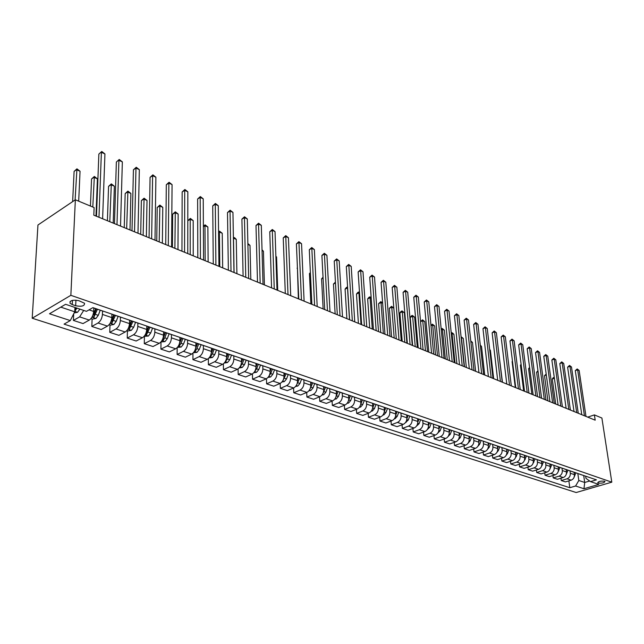 <?xml version="1.0" encoding="UTF-8"?>
<svg xmlns="http://www.w3.org/2000/svg" width="644" height="644" viewBox="0 0 644 644"><rect width="100%" height="100%" fill="white"/><g stroke="black" fill="none" stroke-linecap="round" stroke-linejoin="round"><path stroke-width="0.97" d="M604.491 481.221C600.844 480.851 598.582 481.358 597.713 482.734L598.22 483.048C601.858 483.411 604.12 482.911 604.99 481.535L604.491 481.221M32.2 318.233L576.171 492.523L611.8 482.171L70.856 295.322L32.2 318.233L37.956 225.006L75.356 199.793L70.856 295.322M75.356 199.793L94.113 207.569L93.815 215.177L595.185 420.178L594.388 414.905L587.731 417.127M72.257 304.588L75.678 305.747C81.748 306.842 84.702 306.013 84.533 303.252L78.906 300.708C72.788 299.597 69.818 300.434 70.003 303.203L72.257 304.588L72.45 300.354M60.778 307.132L74.728 311.801L70.285 320.575L64.062 324.125L569.811 487.709L568.861 480.867M70.285 320.575L49.491 313.765L65.599 304.298L86.449 311.342L92.929 307.647L596.441 479.869L590.508 481.615L598.807 484.417L583.963 488.748L575.591 486.003L569.811 487.709M594.388 414.905L601.89 418.02L611.8 482.171M590.508 481.615L585.968 478.371L585.646 476.174M583.714 475.594L584.704 482.469L589.654 481.012M74.889 308.355L74.728 311.801M93.791 308.065L93.67 311.438C93.267 315.399 91.802 318.281 89.275 320.076L83.036 323.578L73.4 320.414L73.706 313.829M102.549 311.06L102.436 314.417C102.05 318.353 100.593 321.211 98.057 322.99L91.818 326.46L92.108 319.013M111.919 314.256L111.815 317.605C111.444 321.517 109.987 324.351 107.451 326.114L101.205 329.543L91.818 326.46M120.444 317.178L120.356 320.503C120.001 324.399 118.552 327.216 116.017 328.955L109.762 332.344L109.995 324.978M129.573 320.221L129.492 323.602C129.146 327.474 127.705 330.275 125.169 331.998L118.907 335.347L109.762 332.344M137.88 323.143L137.816 326.428C137.486 330.283 136.045 333.061 133.509 334.775L127.246 338.084L127.423 330.799M146.776 326.065L146.719 329.454C146.397 333.278 144.972 336.039 142.437 337.738L136.166 341.014L127.246 338.084M154.874 328.955L154.834 332.207C154.528 336.015 153.103 338.76 150.567 340.435L144.288 343.679L144.417 336.466M163.544 331.805L163.512 335.154C163.222 338.937 161.805 341.666 159.261 343.324L152.982 346.536L144.288 343.679M171.449 334.622L171.425 337.842C171.143 341.61 169.734 344.315 167.19 345.965L160.911 349.137L160.992 341.996M179.901 337.4L179.893 340.716C179.62 344.459 178.211 347.148 175.675 348.782L169.388 351.922L160.911 349.137M187.613 340.145L187.605 343.333C187.348 347.06 185.947 349.732 183.411 351.35L177.124 354.458L177.156 347.647M195.857 342.858L195.865 346.134C195.615 349.845 194.222 352.493 191.687 354.095L185.4 357.17L177.124 354.458M203.375 345.538L203.391 348.694C203.158 352.381 201.765 355.021 199.229 356.607L192.942 359.65L192.934 353.21M211.425 348.179L211.449 351.431C211.224 355.094 209.839 357.718 207.312 359.288L201.017 362.298L192.942 359.65M218.767 350.803L218.799 353.926C218.582 357.573 217.205 360.173 214.669 361.735L208.382 364.721L208.342 358.611M226.624 353.379L226.664 356.591C226.463 360.221 225.086 362.814 222.558 364.351L216.271 367.305L208.382 364.721M233.788 355.939L233.844 359.03C233.643 362.644 232.275 365.212 229.747 366.742L223.46 369.664L223.388 363.844M241.46 358.45L241.524 361.638C241.331 365.228 239.971 367.78 237.443 369.302L231.156 372.192L223.46 369.664M248.455 360.954L248.528 364.013C248.351 367.587 246.99 370.131 244.462 371.628L238.183 374.494L238.079 368.94M255.95 363.409L256.03 366.557C255.861 370.115 254.509 372.643 251.981 374.132L245.702 376.965L238.183 374.494M262.784 365.856L262.873 368.883C262.712 372.425 261.367 374.929 258.84 376.41L252.561 379.219L252.44 373.89M270.102 368.247L270.198 371.371C270.045 374.889 268.709 377.384 266.189 378.849L259.91 381.626L252.561 379.219M276.783 370.638L276.888 373.641C276.743 377.143 275.407 379.622 272.887 381.071L266.616 383.832L266.471 378.712M283.932 372.981L284.044 376.072C283.907 379.558 282.587 382.021 280.068 383.462L273.797 386.191L266.616 383.832M290.468 375.315L290.581 378.294C290.452 381.763 289.132 384.21 286.62 385.635L280.349 388.34L280.18 383.405M297.456 377.601L297.576 380.668C297.464 384.122 296.143 386.553 293.632 387.97L287.369 390.642L280.349 388.34M303.839 379.896L303.968 382.834C303.855 386.271 302.543 388.686 300.04 390.095L293.777 392.743L293.592 387.986M310.674 382.125L310.811 385.16C310.706 388.574 309.402 390.98 306.898 392.373L300.643 394.997L293.777 392.743M316.92 384.363L317.057 387.277C316.961 390.683 315.665 393.073 313.161 394.45L306.914 397.058L306.705 392.454M323.602 386.545L323.755 389.556C323.666 392.937 322.37 395.311 319.867 396.68L313.628 399.264L306.914 397.058M329.712 388.735L329.857 391.624C329.776 394.997 328.488 397.356 325.993 398.717L319.754 401.276L319.537 396.817M336.24 390.868L336.409 393.846C336.337 397.203 335.049 399.546 332.554 400.898L326.323 403.426L319.754 401.276M342.222 393.017L342.383 395.875C342.318 399.216 341.038 401.55 338.543 402.886L332.32 405.398L332.087 401.083M348.613 395.102L348.79 398.048C348.734 401.373 347.454 403.691 344.967 405.02L338.752 407.507L332.32 405.398M354.466 397.203L354.643 400.037C354.586 403.345 353.315 405.656 350.827 406.968L344.621 409.431L344.379 405.253M360.721 399.24L360.906 402.17C360.857 405.454 359.594 407.749 357.114 409.053L350.908 411.5L344.621 409.431M366.444 401.301L366.629 404.11C366.589 407.386 365.333 409.665 362.854 410.961L356.655 413.384L356.406 409.334M372.57 403.297L372.771 406.195C372.739 409.447 371.483 411.717 369.004 413.005L362.814 415.404L356.655 413.384M378.181 405.309L378.374 408.095C378.342 411.339 377.094 413.601 374.623 414.873L368.44 417.256L368.175 413.327M384.17 407.266L384.379 410.131C384.363 413.359 383.116 415.605 380.644 416.877L374.47 419.236L368.44 417.256M389.66 409.238L389.87 411.999C389.853 415.211 388.614 417.449 386.15 418.705L379.984 421.039L379.71 417.231M395.537 411.154L395.754 413.995C395.746 417.191 394.506 419.413 392.051 420.661L385.885 422.979L379.984 421.039M400.914 413.086L401.132 415.823C401.123 419.002 399.892 421.216 397.437 422.448L391.286 424.75L391.005 421.055M406.662 414.953L406.895 417.779C406.895 420.943 405.672 423.14 403.216 424.372L397.074 426.65L391.286 424.75M411.935 416.853L412.16 419.566C412.168 422.722 410.944 424.903 408.497 426.127L402.355 428.389L402.073 424.79M417.57 418.697L417.803 421.482C417.819 424.621 416.604 426.795 414.156 428.002L408.03 430.248L402.355 428.389M422.73 420.548L422.963 423.237C422.979 426.36 421.772 428.526 419.333 429.725L413.207 431.947L412.917 428.461M428.26 422.392L428.501 425.112C428.518 428.228 427.31 430.377 424.879 431.569L418.769 433.774L413.207 431.947M433.315 424.163L433.557 426.827C433.581 429.926 432.382 432.068 429.951 433.251L423.849 435.441L423.551 432.044M438.733 426.006L438.983 428.671C439.015 431.754 437.815 433.887 435.384 435.054L429.29 437.228L423.849 435.441M443.684 427.713L443.941 430.353C443.974 433.428 442.782 435.545 440.351 436.713L434.273 438.862L433.976 435.561M448.997 429.524L449.254 432.156C449.295 435.215 448.103 437.324 445.688 438.484L439.611 440.617L434.273 438.862M454.592 431.351L453.867 431.19L454.117 433.806C454.157 436.849 452.974 438.95 450.559 440.102L444.497 442.219L444.191 439.007M459.067 432.969L459.325 435.577C459.381 438.612 458.198 440.697 455.783 441.832L449.729 443.933L444.497 442.219M463.825 434.587L464.091 437.196C464.147 440.214 462.972 442.291 460.565 443.426L454.519 445.503L454.213 442.38M468.937 436.35L469.21 438.934C469.267 441.937 468.091 443.998 465.693 445.125L459.655 447.194L454.519 445.503M473.606 437.912L473.879 440.52C473.944 443.507 472.776 445.568 470.378 446.686L464.348 448.731L464.042 445.688M478.621 439.659L478.894 442.219C478.967 445.197 477.8 447.242 475.409 448.353L469.387 450.389L464.348 448.731M483.193 441.156L483.483 443.78C483.555 446.743 482.396 448.779 480.005 449.882L474 451.903L473.686 448.932M488.12 442.903L488.402 445.447C488.474 448.401 487.323 450.422 484.94 451.516L478.943 453.521L474 451.903M492.604 444.352L492.901 446.976C492.982 449.915 491.831 451.935 489.448 453.022L483.459 455.01L483.153 452.12M497.442 446.091L497.731 448.618C497.812 451.541 496.669 453.545 494.294 454.624L488.313 456.596L483.459 455.01M501.845 447.516L502.143 450.116C502.231 453.03 501.088 455.026 498.722 456.097L492.749 458.053L492.435 455.236M506.603 449.222L506.884 451.726C506.973 454.624 505.838 456.612 503.471 457.675L497.514 459.615L492.749 458.053M510.909 450.615L511.215 453.191C511.312 456.089 510.177 458.061 507.818 459.124L501.869 461.048L501.555 458.303M515.57 452.289L515.868 454.777C515.965 457.651 514.838 459.615 512.479 460.669L506.546 462.585L501.869 461.048M519.813 453.658L520.127 456.218C520.223 459.083 519.096 461.04 516.746 462.086L510.821 463.986L510.507 461.305M524.385 455.308L524.691 457.771C524.796 460.621 523.669 462.569 521.326 463.608L515.409 465.491L510.821 463.986M528.547 456.644L528.869 459.188C528.974 462.03 527.855 463.97 525.512 465L519.611 466.868L519.289 464.252M533.047 458.27L533.353 460.71C533.465 463.543 532.346 465.467 530.012 466.489L524.119 468.349L519.611 466.868M537.128 459.583L537.458 462.102C537.571 464.92 536.46 466.844 534.126 467.858L528.241 469.701L527.919 467.15M541.548 461.176L541.862 463.6C541.974 466.409 540.871 468.317 538.537 469.323L532.669 471.158L528.241 469.701M545.557 462.464L545.887 464.96C546.007 467.761 544.904 469.661 542.578 470.667L536.718 472.487L536.404 469.991M549.896 464.026L550.209 466.433C550.338 469.218 549.235 471.11 546.917 472.108L541.065 473.912L536.718 472.487M553.84 465.298L554.17 467.777C554.299 470.555 553.204 472.438 550.886 473.429L545.049 475.224L544.727 472.785M558.098 466.836L558.42 469.218C558.549 471.98 557.462 473.855 555.144 474.845L549.316 476.624L545.049 475.224M561.971 468.075L562.309 470.539C562.437 473.292 561.351 475.159 559.048 476.141L553.228 477.904L552.914 475.53M566.157 469.589L566.487 471.955C566.623 474.7 565.537 476.56 563.234 477.534L557.43 479.281L553.228 477.904M569.964 470.812L570.31 473.251C570.447 475.988 569.36 477.832 567.066 478.806L561.27 480.545L560.956 478.218M574.078 472.302L574.408 474.644C574.553 477.365 573.474 479.208 571.18 480.174L565.4 481.897L561.27 480.545M577.821 473.501L578.819 480.496L584.704 482.469L583.963 488.748M94.298 308.114L93.034 307.687M83.712 310.416L79.623 316.872L73.4 320.414M103.966 311.422L93.613 308.001M112.764 314.433L111.493 313.998M122.183 317.653L112.072 314.32M130.748 320.583L129.468 320.149M139.917 323.723L130.056 320.462M148.273 326.58L146.977 326.138M157.2 329.631L147.565 326.452M165.339 332.417L164.035 331.966M174.041 335.395L164.631 332.288M181.978 338.108L180.666 337.657M190.463 341.006L181.27 337.979M198.199 343.654L196.879 343.204M206.474 346.488L197.483 343.526M214.017 349.064L212.697 348.613M222.091 351.825L213.301 348.935M229.457 354.345L228.121 353.886M237.338 357.042L228.741 354.208M244.519 359.497L243.182 359.038M252.215 362.129L243.802 359.36M259.226 364.528L257.89 364.069M266.737 367.096L258.51 364.391M273.595 369.439L272.243 368.98M280.929 371.95L272.871 369.302M287.618 374.236L286.266 373.778M294.783 376.692L286.894 374.1M301.328 378.93L299.975 378.463M308.331 381.32L300.595 378.785M314.723 383.51L313.362 383.043M321.565 385.853L313.99 383.365M327.812 387.986L326.46 387.527M334.51 390.28L327.088 387.841M340.62 392.365L339.259 391.898M347.164 394.603L339.887 392.22M353.145 396.648L351.777 396.189M359.545 398.837L352.413 396.503M365.389 400.842L364.029 400.375M371.66 402.983L364.665 400.689M377.384 404.939L376.016 404.472L374.438 408.626L372.329 411.033L371.258 411.21M383.51 407.04L376.651 404.786M389.113 408.956L387.752 408.489M395.118 411.009L388.388 408.803M400.6 412.885L399.24 412.418M406.477 414.897L399.876 412.732M411.846 416.732L410.486 416.266M417.602 418.697L411.122 416.571M422.866 420.5L421.498 420.033M428.501 422.424L422.134 420.339M433.654 424.187L432.293 423.72M439.176 426.078L432.929 424.034M444.231 427.801L442.871 427.342M449.641 429.661L443.507 427.648M459.897 433.162L453.231 430.884M464.751 434.821L463.39 434.362M469.951 436.6L464.026 434.668M474.709 438.226L473.348 437.767M479.804 439.973L473.984 438.073M484.473 441.567L483.121 441.108M489.472 443.281L483.749 441.414M494.053 444.843L492.7 444.384M498.955 446.525L493.328 444.69M503.447 448.063L502.095 447.596M508.261 449.705L502.731 447.902M512.664 451.211L511.32 450.752M517.39 452.829L511.948 451.05M521.712 454.31L520.368 453.843M526.349 455.896L520.996 454.149M530.592 457.345L529.247 456.886M532.813 463.897L535.116 458.898L529.875 457.184M539.302 460.323L537.965 459.864M543.778 461.853L538.593 460.162M547.859 463.253L546.531 462.795M552.254 464.751L547.15 463.092M556.263 466.127L554.935 465.668M560.578 467.6L555.555 465.966M564.522 468.953L563.194 468.494M568.757 470.394L563.814 468.792M572.629 471.722L571.3 471.271M576.791 473.147L571.92 471.561M580.59 474.443L579.27 473.992M575.591 486.003L578.819 480.496M584.68 475.844L579.89 474.29M98.975 217.286L101.39 152.314L104.932 153.932L102.621 218.775M96.479 216.263L98.854 154.085L101.76 151.477L104.932 153.932M98.854 154.085L101.76 151.477M74.149 312.952L77.554 312.292L79.872 309.128L77.03 308.162L74.768 311.02M78.689 201.178L80.057 171.248L76.531 169.71L74.1 171.409L72.643 201.62M75.92 307.792L75.493 310.706M74.1 171.409L76.942 168.849L75.098 199.97M76.942 168.849L80.057 171.248M116.991 224.651L118.898 160.308L122.352 161.886L120.533 226.1M114.463 223.621L116.363 162.047L119.229 159.471L122.352 161.886M116.363 162.047L119.229 159.471M134.532 231.824L135.973 168.108L139.337 169.638L137.985 233.241M131.988 230.785L133.429 169.799L135.973 168.108L136.254 167.255L139.337 169.638M133.429 169.799L136.254 167.255M151.638 238.819L152.62 175.707L155.896 177.205L155.003 240.196M149.062 237.765L150.068 177.366L152.62 175.707L152.87 174.854L155.896 177.205M150.068 177.366L152.87 174.854M90.941 318.627L92.454 319.126L95.964 318.458L98.274 315.343L100.198 310.255M95.988 216.062L97.421 178.823L93.976 177.317L91.545 178.984L90.442 206.048M92.1 316.912L93.984 316.904L97.437 309.313M96.318 308.935L94.064 314.658L93.984 316.904M95.69 308.718L92.599 315.89M91.545 178.984L94.354 176.456L92.792 207.022M94.354 176.456L97.421 178.823M109.126 324.697L110.422 325.123L113.899 324.471L116.202 321.396L118.102 316.381M113.199 223.106L114.358 186.205L111.001 184.748L108.562 186.374L107.403 220.731M110.253 323.055L111.984 322.95L115.413 315.455M114.278 315.069L112.056 320.728L111.984 322.95M113.706 314.876L110.977 321.509M108.562 186.374L111.332 183.878L109.794 221.713M111.332 183.878L114.358 186.205M126.844 330.605L127.923 330.968L131.376 330.324L133.662 327.297L135.538 322.338M129.991 229.972L130.885 193.417L127.609 191.993L125.169 193.578L124.252 227.622M127.947 329.02L129.533 328.834L132.922 321.445M131.779 321.058L129.581 326.637L129.533 328.834M131.255 320.881L128.881 326.911M125.169 193.578L127.906 191.123L126.667 228.612M127.906 191.123L130.885 193.417M168.309 245.638L168.865 183.121L172.061 184.587L171.594 246.974M165.717 244.575L166.313 184.748L168.865 183.121L169.074 182.268L172.061 184.587M166.313 184.748L169.074 182.268M144.103 336.361L148.41 336.031L150.688 333.045L152.539 328.158M146.373 236.67L147.017 200.453L143.821 199.06L141.374 200.622L140.698 234.344M145.198 334.808L146.631 334.574L149.988 327.281M148.836 326.886L146.671 332.401L146.631 334.574M148.362 326.725L146.325 332.071M141.374 200.622L144.079 198.191L143.129 235.342M144.079 198.191L147.017 200.453M184.562 252.279L184.707 190.366L187.839 191.791L187.766 253.591M181.954 251.216L182.155 191.952L184.707 190.366L184.884 189.497L187.839 191.791M182.155 191.952L184.884 189.497M160.936 341.98L165.017 341.594L167.287 338.655L169.114 333.825M162.369 243.207L162.771 207.328L159.648 205.967L157.2 207.489L156.75 240.912M162.022 340.435L163.302 340.169L164.792 337.81L166.627 332.972M165.468 332.578L163.326 338.019L163.302 340.169M165.041 332.433L163.31 337.021M157.2 207.489L159.873 205.09L159.197 241.911M159.873 205.09L162.771 207.328M200.429 258.767L200.179 197.426L203.23 198.819L203.552 260.047M197.805 257.697L197.628 198.988L200.179 197.426L200.324 196.557L203.23 198.819M197.628 198.988L200.324 196.557M177.342 347.454L181.222 347.019L183.484 344.121L185.287 339.356M177.977 249.59L178.155 214.041L175.112 212.705L172.656 214.202L172.415 247.312M178.444 345.917L179.563 345.627L181.045 343.3L182.856 338.519M181.689 338.124L179.571 343.502L179.563 345.627M181.31 337.995L179.789 342.028M172.656 214.202L175.297 211.828L174.886 248.326M175.297 211.828L178.155 214.041M215.909 265.095L215.289 204.325L218.268 205.686L218.96 266.342M213.269 264.016L212.737 205.855L215.289 204.325L215.402 203.456L218.268 205.686M212.737 205.855L215.402 203.456M193.353 352.791L197.032 352.316L199.278 349.459L201.057 344.749M194.456 351.254L195.43 350.956L196.903 348.662L198.69 343.936M197.515 343.534L195.43 348.847M197.193 343.397L195.824 347.027M193.232 255.821L193.192 220.594L190.213 219.298L190.205 254.589M187.807 220.707L190.366 218.413L193.192 220.594M190.366 218.413L190.213 219.298L187.807 220.731M231.011 271.277L230.045 211.063L232.951 212.391L233.989 272.493M228.362 270.19L227.493 212.56L230.045 211.063L230.125 210.194L232.951 212.391M227.493 212.56L230.125 210.194M208.97 358.008L212.456 357.484L214.694 354.667L216.456 350.014M210.097 356.446L210.918 356.148L212.375 353.886L214.138 349.217M212.979 348.79L211.264 353.331M212.705 348.621L211.441 351.986M208.125 261.915L207.875 227.002L204.969 225.73L205.17 260.707M203.375 226.229L205.09 224.845L207.875 227.002M205.09 224.845L204.969 225.73L203.375 226.664M245.767 277.306L244.454 217.648L247.304 218.944L248.673 278.498M243.102 276.22L241.911 219.113L244.454 217.648L244.511 216.77L247.304 218.944M241.911 219.113L244.511 216.77M224.217 363.095L227.517 362.532L229.747 359.755L231.486 355.15M225.36 361.501L227.485 358.99L229.224 354.377M228.081 353.878L226.591 357.814M227.823 353.789L226.664 356.865M222.679 267.864L222.236 233.265L219.387 232.025L219.797 266.688M218.566 231.663L219.483 231.132L222.236 233.265M219.483 231.132L219.387 232.025L218.574 232.492M260.176 283.199L258.542 224.08L261.319 225.352L263.018 284.358M257.495 282.104L255.998 225.513L258.542 224.08L258.566 223.202L261.319 225.352M255.998 225.513L258.566 223.202M239.166 367.99L242.225 367.458L244.446 364.721L246.161 360.165M240.276 366.428L242.233 363.973L243.955 359.416M242.804 358.909L241.5 362.371M242.587 358.837L241.524 361.67M236.903 273.684L236.268 239.391L233.49 238.175L234.086 272.533M233.386 237.378L234.674 237.773L236.268 239.391M233.563 237.282L233.402 238.224M274.255 288.955L272.315 230.367L275.028 231.607L277.025 290.09M271.567 287.852L269.764 231.776L272.315 230.367L272.307 229.489L275.028 231.607M269.764 231.776L272.307 229.489M253.776 372.755L256.594 372.264L258.799 369.567L260.498 365.067M254.855 371.218L256.642 368.835L258.341 364.327M257.189 363.828L256.03 366.911M257.012 363.771L256.022 366.388M250.814 279.367L250.001 245.38L247.892 244.454M247.868 243.537L250.001 245.38M288.005 294.582L285.775 236.517L288.432 237.733L290.718 295.685L289.422 262.575M285.308 293.479L283.231 237.894L285.775 236.517L285.743 235.632L288.432 237.733M283.231 237.894L285.743 235.632M268.049 377.416L270.633 376.973L272.831 374.309L274.505 369.857M269.103 375.879L270.722 373.592L272.412 369.093M271.237 368.634L270.198 371.403L262.873 368.883M271.092 368.585L270.19 371M264.41 284.93L263.428 251.232L262.052 250.637M262.028 249.824L263.428 251.232M301.456 300.072L298.945 242.53L301.545 243.714L304.105 301.159M298.752 298.969L296.401 243.883L298.945 242.53L298.888 241.645L301.545 243.714M296.401 243.883L298.888 241.645M281.992 381.973L284.35 381.57L286.54 378.938L288.19 374.542M283.054 380.354L286.169 373.745M284.97 373.335L284.036 375.822M284.865 373.295L284.028 375.516M277.717 290.372L276.566 256.964L275.89 256.666M275.874 256.272L276.566 256.964M314.602 305.449L311.825 248.407L314.361 249.574L317.194 306.512M311.889 304.338L309.289 249.735L311.825 248.407L311.744 247.521L314.361 249.574M309.289 249.735L311.744 247.521M295.612 386.424L297.761 386.062L299.943 383.462L301.577 379.115M296.715 384.693L299.597 378.334M298.397 377.923L297.56 380.161M298.317 377.899L297.552 379.944M327.458 310.706L324.423 254.163L326.911 255.306L329.994 311.744M324.737 309.595L321.895 255.467L324.423 254.163L324.326 253.277L326.911 255.306M321.895 255.467L324.326 253.277M308.935 390.779L310.883 390.449L313.048 387.889L314.658 383.591M297.431 268.049L298.373 298.816M310.078 388.896L312.726 382.826M311.527 382.415L310.778 384.412M311.479 382.399L310.77 384.275M297.077 268.234L297.423 267.824M340.032 315.85L336.756 259.798L339.195 260.909L342.511 316.864M337.311 314.739L334.228 261.078L336.756 259.798L336.635 258.912L339.195 260.909M334.228 261.078L336.635 258.912M321.952 395.046L323.707 394.748L325.864 392.22L327.458 387.97M310.4 273.128L309.45 273.611L310.883 303.936M323.151 392.985L325.566 387.221M324.367 386.811L323.699 388.574M324.343 386.803L323.699 388.525M309.45 273.611L310.376 272.525M352.34 320.881L348.831 265.312L351.213 266.399L354.764 321.871M349.612 319.77L346.311 266.568L348.831 265.312L348.686 264.418L351.213 266.399M346.311 266.568L348.686 264.418M334.687 399.216L336.257 398.95L338.398 396.454L339.984 392.252M323.087 278.119L321.573 278.876L323.135 308.943M335.935 396.946L338.132 391.512M336.933 391.109L336.345 392.679M321.573 278.876L323.038 277.202M364.383 325.808L360.656 270.713L362.991 271.776L366.758 326.782M361.654 324.689L358.136 271.945L360.656 270.713L360.495 269.82L362.991 271.776M358.136 271.945L360.495 269.82M347.14 403.297L348.541 403.072L350.674 400.6L352.236 396.43M335.492 283.03L333.455 284.028L335.138 313.845M348.436 400.785L350.425 395.722M349.249 395.319L348.71 396.76M333.455 284.028L335.435 282.104M376.168 330.63L372.232 275.994L374.518 277.041L378.495 331.579M373.44 329.511L369.72 277.21L372.232 275.994L372.047 275.109L374.518 277.041M369.72 277.21L372.047 275.109M359.328 407.298L360.56 407.097L362.685 404.657L364.238 400.504M347.639 287.965L345.087 289.084L346.891 318.651M360.672 404.513L362.451 399.835M361.308 399.441L360.817 400.753M345.087 289.084L346.408 287.482L347.374 287.015L347.51 287.908L349.483 319.714M387.712 335.347L383.566 281.178L385.812 282.201L389.99 336.281M384.975 334.228L381.063 282.362L383.566 281.178L383.373 280.285L385.812 282.201M381.063 282.362L383.373 280.285M359.553 293.165L358.909 292.883L356.486 294.034L358.402 323.36M372.635 408.111L374.228 403.86M373.109 403.482L372.667 404.665M356.486 294.034L357.79 292.448L358.756 291.99L358.909 292.883L361.002 324.423M358.756 291.99L359.497 292.312M399.014 339.968L394.683 286.25L396.873 287.256L401.252 340.877M396.277 338.849L392.18 287.417L394.683 286.25L394.466 285.356L396.873 287.256M392.18 287.417L394.466 285.356M382.93 415.042L383.848 414.897L385.949 412.514L387.495 408.401M371.218 298.252L370.075 297.753L367.66 298.888L369.688 327.973M384.323 411.645L385.764 407.805M384.661 407.435L384.267 408.505M367.66 298.888L368.94 297.311L369.906 296.86L370.075 297.753L372.288 329.036M369.906 296.86L371.169 297.625M410.091 344.492L405.567 291.225L407.724 292.207L412.281 345.393M407.354 343.373L403.08 292.368L405.567 291.225L405.342 290.331L407.724 292.207M403.08 292.368L405.342 290.331M394.361 418.801L395.134 418.681L397.227 416.33L398.749 412.249M382.641 303.235L381.023 302.535L378.616 303.646L380.749 332.497M395.738 415.187L397.058 411.669M395.98 411.307L395.617 412.265M378.616 303.646L380.837 301.642L381.023 302.535L383.349 333.56M380.837 301.642L382.617 302.913M420.935 348.927L416.241 296.095L418.35 297.061L423.084 349.805M418.206 347.808L413.754 297.222L416.241 296.095L415.992 295.21L418.35 297.061M413.754 297.222L415.992 295.21M405.559 422.48L408.272 420.057L409.785 416.024M393.83 308.122L391.761 307.212L389.354 308.307L391.592 336.933M406.903 418.713L408.119 415.452M407.064 415.098L406.742 415.952M389.354 308.307L391.56 306.319L391.761 307.212L394.192 337.995M391.56 306.319L393.83 308.09M431.569 353.274L426.706 300.877L428.775 301.819L433.67 354.136M428.832 352.155L424.227 301.988L426.706 300.877L426.441 299.983L428.775 301.819M424.227 301.988L426.441 299.983M416.523 426.087L419.091 423.712L420.588 419.719M406.919 343.204L404.368 312.718L402.291 311.809L399.892 312.879L402.218 341.28M417.827 422.19L418.962 419.164M417.932 418.809L417.642 419.574M399.892 312.879L401.115 311.342L402.073 310.915L402.291 311.809L404.818 342.342M402.073 310.915L404.368 312.718M441.993 357.541L436.962 305.562L438.991 306.488L444.046 358.378M439.256 356.422L434.491 306.649L436.962 305.562L436.688 304.668L438.991 306.488M434.491 306.649L436.688 304.668M427.27 429.629L429.701 427.294L431.182 423.341M417.304 347.446L414.656 317.202L412.619 316.309L410.228 317.371L412.643 345.538M428.526 425.636L429.588 422.794M428.574 422.448L428.324 423.124M410.228 317.371L411.427 315.842L412.385 315.423L412.619 316.309L415.243 346.601M412.385 315.423L414.656 317.202M452.209 361.719L447.025 310.15L449.013 311.06L454.221 362.54M449.472 360.6L444.561 311.229L447.025 310.15L446.735 309.265L449.013 311.06M444.561 311.229L446.735 309.265M437.799 433.09L440.102 430.812L441.567 426.892M439.007 429.025L439.997 426.36M438.991 426.054L438.789 426.602M427.495 351.608L424.75 321.606L422.746 320.728L425.467 350.787M420.548 321.533L422.504 319.843L424.75 321.606M422.504 319.843L422.746 320.728L420.556 321.686M462.223 365.808L456.894 314.658L458.85 315.552L464.203 366.621M459.494 364.697L454.439 315.721L456.894 314.658L456.596 313.773L458.85 315.552M454.439 315.721L456.596 313.773M448.119 436.495L450.293 434.249L451.742 430.377M449.271 432.357L450.204 429.854M449.214 429.588L449.045 430.023M437.485 355.697L434.652 325.928L432.688 325.067L435.497 354.884M430.965 325.244L432.43 324.182L434.652 325.928M432.43 324.182L432.688 325.067L431.013 325.784M472.044 369.825L466.578 319.086L468.494 319.955L473.984 370.622M469.315 368.714L464.131 320.124L466.578 319.086L466.264 318.2L468.494 319.955M464.131 320.124L466.264 318.2M458.238 439.828L460.291 437.63L461.724 433.79M459.333 435.642L460.219 433.275M447.29 359.706L444.376 330.163L442.444 329.326L445.342 358.909M441.18 328.899L442.17 328.44L444.376 330.163M442.17 328.44L442.444 329.326L441.269 329.825M481.68 373.77L476.085 323.425L477.961 324.278L483.588 374.55M478.959 372.651L473.638 324.447L476.085 323.425L475.755 322.539L477.961 324.278M473.638 324.447L475.755 322.539M468.18 443.072L470.096 440.939L471.513 437.139M469.202 438.878L470.04 436.632M456.91 363.643L453.915 334.325L452.024 333.503L455.002 362.862M451.219 332.835L452.491 332.948L453.915 334.325M451.734 332.618L452.024 333.503L451.315 333.793M491.139 377.634L485.407 327.683L487.25 328.521L493.006 378.398M488.41 376.523L482.976 328.69L485.407 327.683L485.069 326.798L487.25 328.521M482.976 328.69L485.069 326.798M477.937 446.244L479.716 444.191L481.116 440.424M478.878 442.05L479.659 439.957M466.353 367.499L463.286 338.414L461.426 337.601L464.477 366.734M461.072 336.74L463.286 338.414M461.128 336.715L461.168 337.706M500.412 381.425L494.56 331.861L496.371 332.69L502.248 382.174M497.691 380.314L492.137 332.851L494.56 331.861L494.214 330.984L496.371 332.69M492.137 332.851L494.214 330.984M487.508 449.343L489.15 447.379L490.543 443.644M488.369 445.165L489.094 443.217M475.626 371.29L472.479 342.423L470.853 341.714M470.772 340.934L472.479 342.423M509.517 385.152L503.552 335.967L505.331 336.78L511.32 385.885M503.656 357.919L506.788 384.033L501.137 336.941L503.552 335.967L503.189 335.089L505.331 336.78M501.137 336.941L503.189 335.089M496.91 452.386L498.408 450.502L499.792 446.807M497.683 448.224L498.367 446.405M484.731 375.017L481.511 346.367L480.376 345.868M480.303 345.192L481.511 346.367M518.452 388.807L512.374 340L514.121 340.797L520.223 389.523M515.739 387.696L509.968 340.958L512.374 340L512.004 339.122L514.121 340.797M509.968 340.958L512.004 339.122M506.136 455.356L507.496 453.577L508.865 449.915M506.828 451.235L507.464 449.52M493.674 378.672L490.39 350.239L489.722 349.95M489.681 349.555L490.39 350.239M527.227 392.389L521.044 343.952L522.759 344.741L528.966 393.098M524.522 391.286L518.645 344.902L521.044 343.952L520.658 343.083L522.759 344.741M518.645 344.902L520.658 343.083M515.192 458.262L517.776 452.957M515.804 454.197L516.399 452.579M502.457 382.262L498.899 353.95M535.848 395.915L529.553 347.841L531.244 348.613L537.547 396.607M533.143 394.812L527.162 348.774L529.553 347.841L529.167 346.971L531.244 348.613M527.162 348.774L529.167 346.971M524.079 461.112L526.526 455.952M524.61 457.095L525.174 455.574M544.309 399.377L537.925 351.664L539.575 352.421L545.983 400.061M541.612 398.274L535.542 352.582L537.925 351.664L537.523 350.795L539.575 352.421M535.542 352.582L537.523 350.795M512.503 361.453L512.101 361.606L515.297 387.511M533.256 459.953L533.787 458.52M512.101 361.606L512.455 361.115M552.616 402.774L546.144 355.416L547.77 356.156L554.267 403.442M549.928 401.671L543.769 356.317L546.144 355.416L545.734 354.546L547.77 356.156M543.769 356.317L545.734 354.546M541.395 466.626L543.536 461.82M521.181 364.923L520.408 365.212L523.661 390.932M541.749 462.762L542.248 461.418M520.408 365.212L521.101 364.271M560.787 406.114L554.218 359.102L555.812 359.835L562.397 406.775M558.098 405.012L551.852 359.996L554.218 359.102L553.8 358.241L555.812 359.835M551.852 359.996L553.8 358.241M549.815 469.299L551.819 464.678M529.706 368.336L528.579 368.762L531.88 394.297M550.089 465.523L550.564 464.26M529.577 367.378L528.579 368.762M568.805 409.391L562.156 362.733L563.725 363.449L570.399 410.043M566.124 408.296L559.797 363.61L562.156 362.733L561.729 361.864L563.725 363.449M559.797 363.61L561.729 361.864M558.09 471.907L559.958 467.472M538.078 371.701L536.605 372.248L539.962 397.598M558.284 468.236L558.726 467.053M536.605 372.248L537.949 370.743M576.694 412.619L569.956 366.291L571.502 367L578.256 413.255M574.021 411.524L567.614 367.161L569.956 366.291L569.521 365.43L571.502 367M567.614 367.161L569.521 365.43M566.221 474.467L567.96 470.209M546.305 375.017L544.502 375.677L547.907 400.842M566.342 470.901L566.752 469.79M544.502 375.677L546.176 374.051M584.446 415.783L577.636 369.801L579.149 370.493L585.976 416.41M581.774 414.696L575.293 370.654L577.636 369.801L577.193 368.94L579.149 370.493M575.293 370.654L577.193 368.94M574.207 476.963L575.825 472.897M554.387 378.278L552.27 379.05L555.716 404.038M574.255 473.525L574.641 472.487M552.27 379.05L553.228 377.69L554.267 377.416M93.67 311.438L89.033 309.869M111.815 317.605L102.436 314.417M129.492 323.602L120.356 320.503M146.719 329.454L137.816 326.428M163.512 335.154L154.834 332.207M179.893 340.716L171.425 337.842M195.865 346.134L187.605 343.333M211.449 351.431L203.391 348.694M226.664 356.591L218.799 353.926M241.524 361.638L233.844 359.03M256.03 366.557L248.528 364.013M284.044 376.072L276.888 373.641M297.576 380.668L290.581 378.294M310.811 385.16L303.968 382.834M323.755 389.556L317.057 387.277M336.409 393.846L329.857 391.624M348.79 398.048L342.383 395.875M360.906 402.17L354.643 400.037M372.771 406.195L366.629 404.11M384.379 410.131L378.374 408.095M395.754 413.995L389.87 411.999M406.895 417.779L401.132 415.823M417.803 421.482L412.16 419.566M428.501 425.112L422.963 423.237M438.983 428.671L433.557 426.827M449.254 432.156L443.941 430.353M459.325 435.577L454.117 433.806M469.21 438.934L464.091 437.196M478.894 442.219L473.879 440.52M488.402 445.447L483.483 443.78M497.731 448.618L492.901 446.976M506.884 451.726L502.143 450.116M515.868 454.777L511.215 453.191M524.691 457.771L520.127 456.218M533.353 460.71L528.869 459.188M541.862 463.6L537.458 462.102M550.209 466.433L545.887 464.96M558.42 469.218L554.17 467.777M566.487 471.955L562.309 470.539M574.408 474.644L570.31 473.251M89.275 320.076L79.623 316.872M107.451 326.114L98.057 322.99M125.169 331.998L116.017 328.955M142.437 337.738L133.509 334.775M159.261 343.324L150.567 340.435M175.675 348.782L167.19 345.965M191.687 354.095L183.411 351.35M207.312 359.288L199.229 356.607M222.558 364.351L214.669 361.735M237.443 369.302L229.747 366.742M251.981 374.132L244.462 371.628M266.189 378.849L258.84 376.41M280.068 383.462L272.887 381.071M293.632 387.97L286.62 385.635M306.898 392.373L300.04 390.095M319.867 396.68L313.161 394.45M332.554 400.898L325.993 398.717M344.967 405.02L338.543 402.886M357.114 409.053L350.827 406.968M369.004 413.005L362.854 410.961M380.644 416.877L374.623 414.873M392.051 420.661L386.15 418.705M403.216 424.372L397.437 422.448M414.156 428.002L408.497 426.127M424.879 431.569L419.333 429.725M435.384 435.054L429.951 433.251M445.688 438.484L440.351 436.713M455.783 441.832L450.559 440.102M465.693 445.125L460.565 443.426M475.409 448.353L470.378 446.686M484.94 451.516L480.005 449.882M494.294 454.624L489.448 453.022M503.471 457.675L498.722 456.097M512.479 460.669L507.818 459.124M521.326 463.608L516.746 462.086M530.012 466.489L525.512 465M538.537 469.323L534.126 467.858M546.917 472.108L542.578 470.667M555.144 474.845L550.886 473.429M563.234 477.534L559.048 476.141M571.18 480.174L567.066 478.806M75.928 300.128L75.678 305.747M74.744 311.398L77.465 312.308M91.955 317.162L95.876 318.474M95.505 314.409L98.274 315.343M93.348 313.676L93.758 313.813M110.14 323.256L113.811 324.487M113.505 320.487L116.202 321.396M127.85 329.189L131.287 330.34M131.038 326.411L133.662 327.297M145.109 334.969L148.321 336.047M148.128 332.183L150.688 333.045M161.934 340.604L164.936 341.61M164.792 337.81L167.287 338.655M178.34 346.094L181.141 347.036M181.045 343.3L183.484 344.121M194.335 351.455L196.943 352.332M196.903 348.662L199.278 349.459M195.43 348.992L195.43 350.956M209.952 356.687L212.375 357.501M212.375 353.886L214.694 354.667M210.902 354.651L210.918 356.148M225.191 361.791L227.437 362.54M227.485 358.99L229.747 359.755M226.012 360.117L226.028 361.228M240.075 366.774L242.144 367.466M242.233 363.973L244.446 364.721M240.776 365.398L240.792 366.178M254.605 371.644L256.513 372.28M256.642 368.835L258.799 369.567M255.193 370.525L255.209 371.016M268.798 376.394L270.552 376.982M270.722 373.592L272.831 374.309M282.668 381.047L284.27 381.578M284.479 378.237L286.54 378.938M296.224 385.587L297.689 386.07M297.922 382.786L299.943 383.462M309.482 390.023L310.802 390.465M311.076 387.221L313.048 387.889M322.443 394.361L323.634 394.764M323.932 391.568L325.864 392.22M335.113 398.612L336.184 398.966M336.514 395.819L338.398 396.454M347.519 402.766L348.46 403.08M348.823 399.972L350.674 400.6M359.658 406.831L360.487 407.105M360.873 404.046L362.685 404.657M371.54 410.808L372.256 411.049M372.667 408.03L374.438 408.626M383.172 414.704L383.776 414.905M384.275 411.951L385.949 412.514M394.555 418.519L395.062 418.689M395.649 415.791L397.227 416.33M405.712 422.255L406.123 422.392M406.799 419.558L408.272 420.057M417.714 423.245L419.091 423.712M428.413 426.859L429.701 427.294M438.902 430.401L440.102 430.812M449.182 433.879L450.293 434.249M459.261 437.284L460.291 437.63M469.146 440.617L470.096 440.939M478.838 443.893L479.716 444.191M488.345 447.105L489.15 447.379M497.683 450.261L498.408 450.502M506.836 453.352L507.496 453.577M515.828 456.387L516.424 456.588M524.651 459.373L525.182 459.55M533.321 462.295L533.787 462.456M541.829 465.169L542.24 465.306M70.083 301.497L70.003 303.203"/></g></svg>
